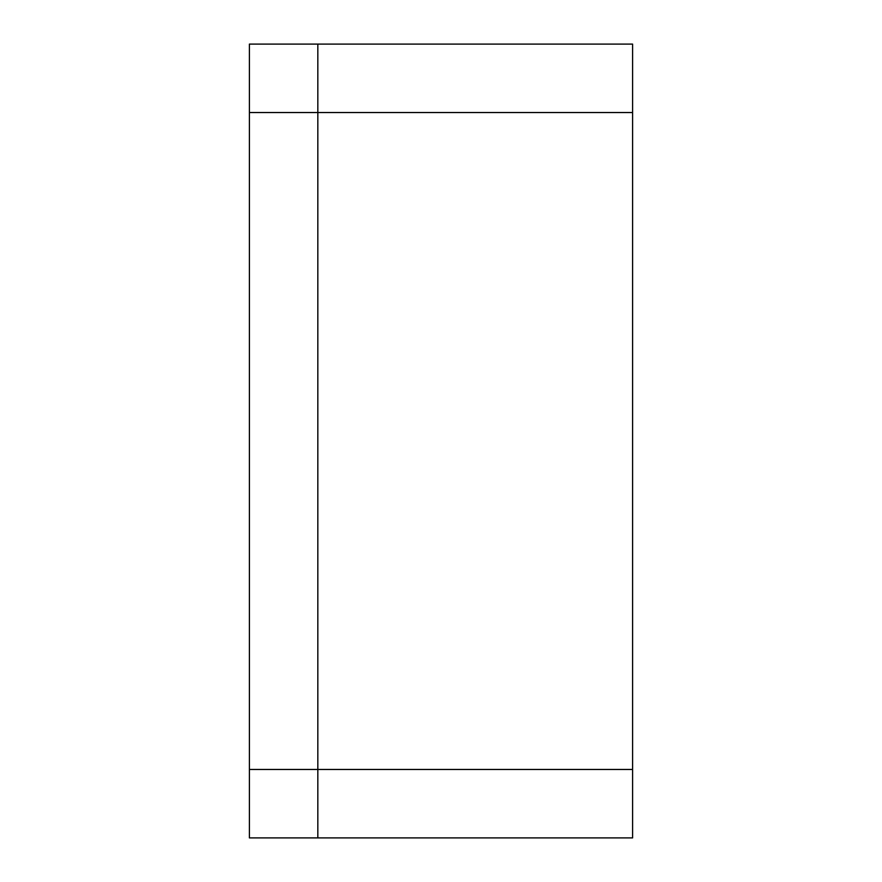 <?xml version="1.0" encoding="UTF-8"?>
<svg xmlns="http://www.w3.org/2000/svg" width="882" height="882" viewBox="0 0 882 882"><rect width="100%" height="100%" fill="white"/><g stroke="black" fill="none" stroke-linecap="round" stroke-linejoin="round"><path stroke-width="1.32" d="M317.829 837.9L317.829 44.1L632.603 44.1L632.603 837.9L317.829 837.9L632.603 837.9L632.603 112.532L317.829 112.532L317.829 769.468L632.603 769.468L317.829 769.468L317.829 837.9L249.397 837.9L249.397 769.468L317.829 769.468L317.829 112.532L632.603 112.532L632.603 44.1L317.829 44.1L317.829 112.532L249.397 112.532L249.397 769.468L249.397 44.1L317.829 44.1L317.829 837.9L317.829 769.468L249.397 769.468L249.397 837.9L317.829 837.9M317.829 112.532L317.829 44.1L249.397 44.1L249.397 112.532L317.829 112.532"/></g></svg>
